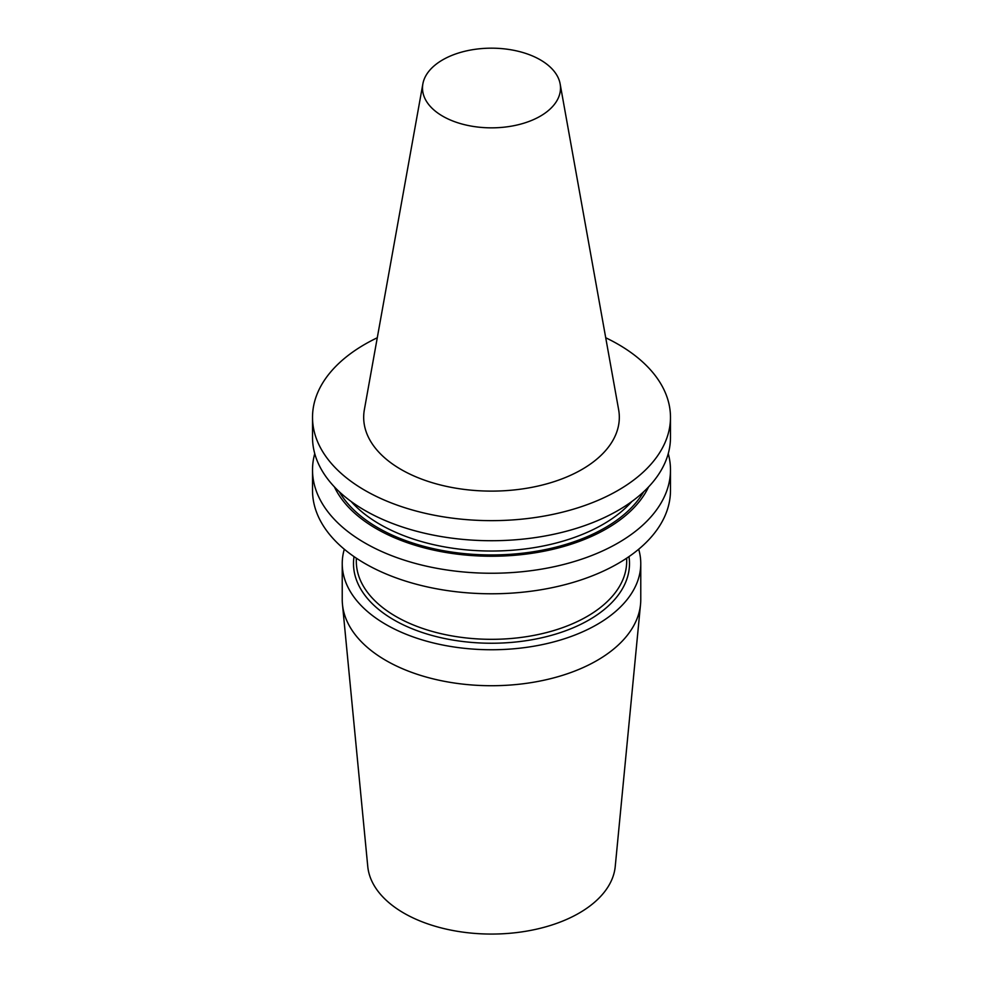 <?xml version="1.0" encoding="UTF-8"?>
<svg xmlns="http://www.w3.org/2000/svg" width="983" height="983" viewBox="0 0 983 983"><rect width="100%" height="100%" fill="white"/><g stroke="black" fill="none" stroke-linecap="round" stroke-linejoin="round"><path stroke-width="1.47" d="M377.288 337.759A178.98 103.338 0 0 0 312.52 417.308A178.98 103.338 0 0 0 491.5 520.646A178.98 103.338 0 0 0 670.48 417.308A178.98 103.338 0 0 0 618.061 344.247A178.98 103.338 0 0 0 605.712 337.759M560.138 83.899L618.639 409.702A127.815 73.799 180 0 1 581.887 469.493A127.815 73.799 180 0 1 436.55 483.943A127.815 73.799 180 0 1 364.361 409.702L422.862 83.899A69.007 39.836 0 0 0 461.838 123.981A69.007 39.836 0 0 0 540.294 116.178A69.007 39.836 0 0 0 560.138 83.899A69.007 39.836 0 0 0 514.576 50.465A69.007 39.836 0 0 0 442.706 59.84A69.007 39.836 0 0 0 422.862 83.899M312.52 469.911L312.52 490.443A178.98 103.338 0 0 0 491.5 593.781A178.98 103.338 0 0 0 670.48 490.443L670.48 469.911A178.98 103.338 180 0 1 538.315 569.649A178.98 103.338 180 0 1 337.009 522.084A178.98 103.338 180 0 1 312.52 469.911A178.98 103.338 180 0 1 314.744 453.642M638.692 549.239A149.269 86.185 0 0 1 640.769 563.566A149.269 86.185 0 0 1 597.05 624.512A149.269 86.185 180 0 1 434.375 643.189A149.269 86.185 180 0 1 342.231 563.566A149.269 86.185 180 0 1 344.308 549.239M342.465 604.336L367.765 866.502A123.919 71.55 0 0 0 447.277 929.353A123.919 71.55 0 0 0 579.122 913.109A123.919 71.55 0 0 0 615.235 866.502L640.535 604.336A149.269 86.185 0 0 1 597.05 660.478A149.269 86.185 180 0 1 438.234 680.052A149.269 86.185 180 0 1 342.465 604.336A149.269 86.185 180 0 1 342.231 599.544L342.231 563.566M640.535 604.336A149.269 86.185 0 0 0 640.769 599.544L640.769 563.566M668.256 453.642A178.98 103.338 180 0 1 670.48 469.911M648.571 486.917A162.773 93.975 180 0 1 510.804 555.579A162.773 93.975 180 0 1 348.891 507.584A162.773 93.975 180 0 1 334.429 486.917M670.48 417.308L670.48 437.386A178.98 103.338 180 0 1 538.315 537.123A178.98 103.338 180 0 1 337.009 489.559A178.98 103.338 180 0 1 334.699 487.199A178.98 103.338 180 0 1 312.52 437.386L312.52 417.308M356.313 558.16L356.313 561.268A135.187 78.05 180 0 0 439.77 633.384A135.187 78.05 180 0 0 587.097 616.464A135.187 78.05 0 0 0 626.687 561.268L626.687 558.16M628.973 556.611A138.001 79.672 0 0 1 589.087 619.904A138.001 79.672 180 0 1 433.171 635.78A138.001 79.672 180 0 1 354.027 556.611M643.693 491.77A160.536 92.685 180 0 1 505.545 554.596A160.536 92.685 180 0 1 350.538 506.626A160.536 92.685 180 0 1 339.307 491.77M631.86 501.502A157.722 91.063 180 0 1 493.503 551.021A157.722 91.063 180 0 1 353.02 503.554A157.722 91.063 180 0 1 352.627 503.124A157.722 91.063 180 0 1 351.14 501.502"/></g></svg>
